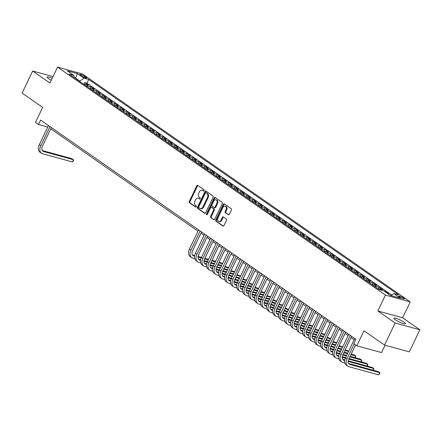 <?xml version="1.0" encoding="UTF-8"?>
<svg xmlns="http://www.w3.org/2000/svg" width="442" height="442" viewBox="0 0 442 442"><rect width="100%" height="100%" fill="white"/><g stroke="black" fill="none" stroke-linecap="round" stroke-linejoin="round"><path stroke-width="0.66" d="M204.138 190.657A0.685 0.486 -74.7 0 0 204.016 189.762L197.751 185.408A0.978 0.696 -74.7 0 0 197.596 185.331A0.978 0.696 -74.7 0 0 196.745 185.867L189.27 201.469A0.978 0.696 -74.7 0 0 189.447 202.745L195.712 207.099A0.685 0.486 -74.7 0 0 196.292 205.884L195.48 205.32A3.122 2.232 -74.7 0 1 194.922 201.237L195.546 199.933A3.122 2.232 -74.7 0 1 198.259 198.237A3.122 2.232 -74.7 0 1 198.762 198.475L199.574 199.038A0.685 0.486 -74.7 0 0 200.154 197.823L199.342 197.259A3.122 2.232 -74.7 0 1 198.784 193.176L199.408 191.872A3.122 2.232 -74.7 0 1 202.121 190.176A3.122 2.232 -74.7 0 1 202.624 190.414L203.436 190.977A0.685 0.486 -74.7 0 0 204.138 190.657M403.994 322.135A6.359 1.088 25.6 0 0 397.872 318.969A6.359 1.088 25.6 0 0 393.971 318.212A6.359 1.088 25.6 0 0 395.424 319.787A6.359 1.088 25.6 0 0 401.546 322.953A6.359 1.088 25.6 0 0 405.447 323.71A6.359 1.088 25.6 0 0 403.994 322.135M52.189 78.333A6.359 1.088 25.6 0 0 47.134 77.096A6.359 1.088 25.6 0 0 48.587 78.67A6.359 1.088 25.6 0 0 51.266 80.262M403.773 298.085A3.182 0.547 25.6 0 0 400.712 296.505A3.182 0.547 25.6 0 0 398.761 296.123A3.182 0.547 25.6 0 0 399.485 296.913A3.182 0.547 25.6 0 0 402.546 298.494A3.182 0.547 25.6 0 0 404.496 298.875A3.182 0.547 25.6 0 0 403.773 298.085M228.337 214.818A0.978 0.696 -74.7 0 0 228.497 214.889A0.978 0.696 -74.7 0 0 229.343 214.359L231.442 209.983A0.978 0.696 -74.7 0 0 231.265 208.707L224.309 203.867A0.978 0.696 -74.7 0 0 224.155 203.795A0.978 0.696 -74.7 0 0 223.304 204.326L215.829 219.928A0.978 0.696 -74.7 0 0 216.005 221.204L222.961 226.044A0.978 0.696 -74.7 0 0 223.116 226.116A0.978 0.696 -74.7 0 0 223.967 225.586L226.497 220.298A0.978 0.696 -74.7 0 0 226.326 219.022L223.348 216.95A0.978 0.696 -74.7 0 0 223.188 216.878A0.978 0.696 -74.7 0 0 222.343 217.409L221.083 220.028A2.608 1.867 -74.7 0 1 218.818 221.453A2.608 1.867 -74.7 0 1 217.934 217.84L222.851 207.563A2.608 1.867 -74.7 0 1 225.122 206.143A2.608 1.867 -74.7 0 1 226.006 209.757L225.188 211.469A0.978 0.696 -74.7 0 0 225.359 212.746L228.669 214.906M53.023 76.599L32.68 71.018L22.1 93.096L42.67 107.4L35.476 122.412L38.482 124.5L40.598 120.086L355.904 339.279L353.788 343.694L356.788 345.782L381.557 352.578L385.087 345.219M395.131 322.992L419.9 329.787L402.634 317.781L377.866 310.991L395.131 322.992L384.551 345.069L363.981 330.771L356.788 345.782M377.866 310.991L385.479 295.096L57.559 67.129L82.334 73.919L410.248 301.886L385.479 295.096M32.68 71.018L49.946 83.024L57.559 67.129M213.105 197.237A0.978 0.696 -74.7 0 0 212.933 195.961L205.978 191.126A0.978 0.696 -74.7 0 0 205.817 191.049A0.978 0.696 -74.7 0 0 204.972 191.579L197.497 207.182A0.978 0.696 -74.7 0 0 197.668 208.458L204.624 213.298A0.978 0.696 -74.7 0 0 204.784 213.37A0.978 0.696 -74.7 0 0 205.629 212.84L213.105 197.237M215.143 197.497L222.099 202.331A0.978 0.696 -74.7 0 1 222.271 203.607L214.795 219.21A0.978 0.696 -74.7 0 1 213.95 219.746A0.978 0.696 -74.7 0 1 213.795 219.668L210.817 217.602A0.978 0.696 -74.7 0 1 210.641 216.32L213.674 209.994A0.978 0.696 -74.7 0 0 213.497 208.718L211.525 207.348A0.978 0.696 -74.7 0 0 211.364 207.27A0.978 0.696 -74.7 0 0 210.519 207.801L207.364 214.392A0.685 0.486 -74.7 0 1 206.536 213.817L214.138 197.955A0.978 0.696 -74.7 0 1 214.983 197.425A0.978 0.696 -74.7 0 1 215.143 197.497M419.9 329.787L409.32 351.865L384.551 345.069M391.01 295.499L390.131 295.256M387.728 293.587L388.606 293.825L384.999 291.322L384.866 291.598M382.197 290.4L380.153 288.98L382.601 289.654L378.993 287.145L378.153 288.902M374.877 286.62A3.978 2.691 -55.2 0 1 376.551 286.477L374.147 284.808L376.595 285.477L372.987 282.968L372.147 284.725M368.871 282.449A3.978 2.691 -55.2 0 1 370.545 282.3L368.142 280.631L370.584 281.3L366.982 278.797L366.142 280.548M362.865 278.272A3.978 2.691 -55.2 0 1 364.539 278.123L362.136 276.454L364.578 277.123L360.976 274.62L360.136 276.377M356.86 274.095A3.978 2.691 -55.2 0 1 358.534 273.952L356.13 272.278L358.572 272.952L354.97 270.443L354.13 272.2M350.854 269.924A3.978 2.691 -55.2 0 1 352.528 269.775L350.125 268.106L352.567 268.775L348.965 266.272L348.125 268.023M344.848 265.747A3.978 2.691 -55.2 0 1 346.522 265.598L344.119 263.929L346.561 264.598L342.959 262.095L342.119 263.852M338.843 261.57A3.978 2.691 -55.2 0 1 340.517 261.426L338.113 259.752L340.555 260.426L336.953 257.918L336.113 259.675M332.837 257.399A3.978 2.691 -55.2 0 1 334.511 257.25L332.108 255.581L334.55 256.25L330.947 253.747L330.108 255.498M326.831 253.222A3.978 2.691 -55.2 0 1 328.505 253.073L326.102 251.404L328.544 252.073L324.942 249.57L324.102 251.327M320.826 249.045A3.978 2.691 -55.2 0 1 322.5 248.901L320.096 247.227L322.538 247.901L318.936 245.393L318.096 247.15M314.82 244.874A3.978 2.691 -55.2 0 1 316.494 244.724L314.091 243.056L316.533 243.724L312.93 241.222L312.091 242.973M308.814 240.697A3.978 2.691 -55.2 0 1 310.488 240.547L308.085 238.879L310.527 239.547L306.925 237.045L306.085 238.802M302.803 236.52A3.978 2.691 -55.2 0 1 304.483 236.376L302.079 234.702L304.521 235.376L300.919 232.868L300.079 234.625M296.797 232.348A3.978 2.691 -55.2 0 1 298.477 232.199L296.074 230.531L298.516 231.199L294.913 228.691L294.074 230.448M290.792 228.171A3.978 2.691 -55.2 0 1 292.471 228.022L290.068 226.354L292.51 227.022L288.908 224.519L288.068 226.276M284.786 223.995A3.978 2.691 -55.2 0 1 286.466 223.845L284.062 222.177L286.504 222.845L282.902 220.343L282.062 222.099M278.78 219.818A3.978 2.691 -55.2 0 1 280.46 219.674L278.057 218.005L280.499 218.674L276.896 216.166L276.057 217.923M272.775 215.646A3.978 2.691 -55.2 0 1 274.454 215.497L272.051 213.829L274.493 214.497L270.891 211.994L270.051 213.746M266.769 211.469A3.978 2.691 -55.2 0 1 268.449 211.32L266.045 209.652L268.487 210.32L264.885 207.817L264.045 209.574M260.763 207.292A3.978 2.691 -55.2 0 1 262.443 207.149L260.04 205.475L262.482 206.149L258.879 203.64L258.04 205.397M254.758 203.121A3.978 2.691 -55.2 0 1 256.432 202.972L254.034 201.303L256.476 201.972L252.874 199.469L252.028 201.22M248.752 198.944A3.978 2.691 -55.2 0 1 250.426 198.795L248.028 197.126L250.47 197.795L246.868 195.292L246.023 197.049M242.746 194.767A3.978 2.691 -55.2 0 1 244.42 194.624L242.023 192.95L244.465 193.624L240.862 191.115L240.017 192.872M236.741 190.596A3.978 2.691 -55.2 0 1 238.415 190.447L236.017 188.778L238.459 189.447L234.857 186.944L234.011 188.695M230.735 186.419A3.978 2.691 -55.2 0 1 232.409 186.27L230.011 184.601L232.453 185.27L228.851 182.767L228.006 184.524M224.729 182.242A3.978 2.691 -55.2 0 1 226.403 182.098L224.006 180.424L226.448 181.098L222.845 178.59L222 180.347M218.724 178.071A3.978 2.691 -55.2 0 1 220.398 177.922L218 176.253L220.442 176.922L216.84 174.413L215.994 176.17M212.718 173.894A3.978 2.691 -55.2 0 1 214.392 173.745L211.989 172.076L214.436 172.745L210.834 170.242L209.989 171.999M206.712 169.717A3.978 2.691 -55.2 0 1 208.386 169.573L205.983 167.899L208.431 168.573L204.828 166.065L203.983 167.822M200.707 165.54A3.978 2.691 -55.2 0 1 202.381 165.396L199.977 163.728L202.425 164.396L198.817 161.888L197.977 163.645M194.701 161.369A3.978 2.691 -55.2 0 1 196.375 161.22L193.972 159.551L196.419 160.219L192.811 157.717L191.972 159.474M188.695 157.192A3.978 2.691 -55.2 0 1 190.369 157.043L187.966 155.374L190.414 156.043L186.806 153.54L185.966 155.297M182.69 153.015A3.978 2.691 -55.2 0 1 184.364 152.871L181.96 151.197L184.408 151.871L180.8 149.363L179.96 151.12M176.684 148.843A3.978 2.691 -55.2 0 1 178.358 148.694L175.955 147.026L178.402 147.694L174.794 145.191L173.955 146.943M170.678 144.667A3.978 2.691 -55.2 0 1 172.352 144.517L169.949 142.849L172.397 143.517L168.789 141.015L167.949 142.772M164.673 140.49A3.978 2.691 -55.2 0 1 166.347 140.346L163.943 138.672L166.391 139.346L162.783 136.838L161.943 138.595M158.667 136.318A3.978 2.691 -55.2 0 1 160.341 136.169L157.938 134.501L160.38 135.169L156.777 132.666L155.938 134.418M152.661 132.141A3.978 2.691 -55.2 0 1 154.335 131.992L151.932 130.324L154.374 130.992L150.772 128.489L149.932 130.246M146.656 127.965A3.978 2.691 -55.2 0 1 148.33 127.821L145.926 126.147L148.368 126.821L144.766 124.312L143.926 126.069M140.65 123.793A3.978 2.691 -55.2 0 1 142.324 123.644L139.921 121.975L142.363 122.644L138.76 120.141L137.921 121.893M134.644 119.616A3.978 2.691 -55.2 0 1 136.318 119.467L133.915 117.799L136.357 118.467L132.755 115.964L131.915 117.721M128.639 115.439A3.978 2.691 -55.2 0 1 130.313 115.296L127.909 113.622L130.351 114.296L126.749 111.787L125.909 113.544M122.633 111.268A3.978 2.691 -55.2 0 1 124.307 111.119L121.904 109.45L124.346 110.119L120.743 107.61L119.904 109.367M116.627 107.091A3.978 2.691 -55.2 0 1 118.301 106.942L115.898 105.273L118.34 105.942L114.738 103.439L113.898 105.196M110.622 102.914A3.978 2.691 -55.2 0 1 112.296 102.771L109.892 101.096L112.334 101.77L108.732 99.262L107.892 101.019M104.616 98.737A3.978 2.691 -55.2 0 1 106.29 98.594L103.887 96.925L106.329 97.594L102.726 95.085L101.887 96.842M98.61 94.566A3.978 2.691 -55.2 0 1 100.284 94.417L97.881 92.748L100.323 93.417L96.721 90.914L95.881 92.665M92.605 90.389A3.978 2.691 -55.2 0 1 94.279 90.24L91.875 88.571L94.317 89.24L90.715 86.737L88.273 86.068A3.978 2.691 124.8 0 0 86.593 86.212M89.875 88.494L90.715 86.737M80.582 75.184L81.903 76.107A3.083 0.53 25.6 0 0 84.87 77.637A3.083 0.53 25.6 0 0 86.759 78.007A3.083 0.53 25.6 0 0 86.057 77.245L84.737 76.322A3.083 0.53 25.6 0 0 81.77 74.792A3.083 0.53 25.6 0 0 79.88 74.422A3.083 0.53 25.6 0 0 80.582 75.184M390.905 295.571L393.944 293.621L398.629 294.908L88.731 79.466L84.041 78.184L79.521 81.295M393.944 293.621L400.551 298.217L390.374 295.422L383.767 290.83L379.081 289.549L69.179 74.107L73.869 75.394L67.261 70.797L77.438 73.587L84.041 78.184M391.717 295.046L86.952 83.179L84.709 82.56L88.312 85.068L85.87 84.394A3.978 2.691 124.8 0 0 84.195 84.544M94.279 90.24L96.721 90.914M100.284 94.417L102.726 95.085M106.29 98.594L108.732 99.262M112.296 102.771L114.738 103.439M118.301 106.942L120.743 107.61M124.307 111.119L126.749 111.787M130.313 115.296L132.755 115.964M136.318 119.467L138.76 120.141M142.324 123.644L144.766 124.312M148.33 127.821L150.772 128.489M154.335 131.992L156.777 132.666M160.341 136.169L162.783 136.838M166.347 140.346L168.789 141.015M172.352 144.517L174.794 145.191M178.358 148.694L180.8 149.363M184.364 152.871L186.806 153.54M190.369 157.043L192.811 157.717M196.375 161.22L198.817 161.888M202.381 165.396L204.828 166.065M208.386 169.573L210.834 170.242M214.392 173.745L216.84 174.413M220.398 177.922L222.845 178.59M226.403 182.098L228.851 182.767M232.409 186.27L234.857 186.944M238.415 190.447L240.862 191.115M244.42 194.624L246.868 195.292M250.426 198.795L252.874 199.469M256.432 202.972L258.879 203.64M262.443 207.149L264.885 207.817M268.449 211.32L270.891 211.994M274.454 215.497L276.896 216.166M280.46 219.674L282.902 220.343M286.466 223.845L288.908 224.519M292.471 228.022L294.913 228.691M298.477 232.199L300.919 232.868M304.483 236.376L306.925 237.045M310.488 240.547L312.93 241.222M316.494 244.724L318.936 245.393M322.5 248.901L324.942 249.57M328.505 253.073L330.947 253.747M334.511 257.25L336.953 257.918M340.517 261.426L342.959 262.095M346.522 265.598L348.965 266.272M352.528 269.775L354.97 270.443M358.534 273.952L360.976 274.62M364.539 278.123L366.982 278.797M370.545 282.3L372.987 282.968M376.551 286.477L378.993 287.145M384.126 291.079L384.999 291.322M79.67 80.98L75.466 78.057L74.471 77.786M75.317 78.372L77.438 73.587M402.634 317.781L410.248 301.886M50.791 128.832L198.016 231.183M200.939 233.21L204.022 235.354M206.944 237.387L210.027 239.531M212.95 241.564L216.033 243.708M218.956 245.735L222.039 247.879M224.961 249.912L228.044 252.056M230.967 254.089L234.056 256.233M236.973 258.261L240.061 260.404M242.978 262.438L246.067 264.581M248.984 266.614L252.073 268.758M254.99 270.791L258.078 272.935M260.995 274.963L264.084 277.106M267.007 279.14L270.09 281.283M273.012 283.316L276.095 285.46M279.018 287.488L282.101 289.632M285.024 291.665L288.107 293.808M291.029 295.842L294.112 297.985M297.035 300.013L300.118 302.157M303.041 304.19L306.124 306.334M309.046 308.367L312.129 310.511M315.052 312.538L318.135 314.682M321.058 316.715L324.141 318.859M327.063 320.892L330.146 323.036M333.069 325.063L336.152 327.207M339.075 329.24L342.158 331.384M345.08 333.417L348.163 335.561M351.086 337.594L354.169 339.738M38.482 124.5L47.758 127.042M83.87 84.317L84.709 82.56M86.952 83.179L88.731 79.466M74.411 77.742L73.869 75.394M91.875 88.571A3.978 2.691 124.8 0 0 90.201 88.72M97.881 92.748A3.978 2.691 124.8 0 0 96.207 92.897M103.887 96.925A3.978 2.691 124.8 0 0 102.212 97.069M109.892 101.096A3.978 2.691 124.8 0 0 108.218 101.246M115.898 105.273A3.978 2.691 124.8 0 0 114.224 105.423M121.904 109.45A3.978 2.691 124.8 0 0 120.23 109.594M127.909 113.622A3.978 2.691 124.8 0 0 126.235 113.771M133.915 117.799A3.978 2.691 124.8 0 0 132.241 117.948M139.921 121.975A3.978 2.691 124.8 0 0 138.247 122.119M145.926 126.147A3.978 2.691 124.8 0 0 144.252 126.296M151.932 130.324A3.978 2.691 124.8 0 0 150.258 130.473M157.938 134.501A3.978 2.691 124.8 0 0 156.264 134.644M163.943 138.672A3.978 2.691 124.8 0 0 162.269 138.821M169.949 142.849A3.978 2.691 124.8 0 0 168.275 142.998M175.955 147.026A3.978 2.691 124.8 0 0 174.281 147.169M181.96 151.197A3.978 2.691 124.8 0 0 180.286 151.346M187.966 155.374A3.978 2.691 124.8 0 0 186.292 155.523M193.972 159.551A3.978 2.691 124.8 0 0 192.298 159.7M199.977 163.728A3.978 2.691 124.8 0 0 198.303 163.871M205.983 167.899A3.978 2.691 124.8 0 0 204.309 168.048M211.989 172.076A3.978 2.691 124.8 0 0 210.315 172.225M218 176.253A3.978 2.691 124.8 0 0 216.32 176.397M224.006 180.424A3.978 2.691 124.8 0 0 222.326 180.574M230.011 184.601A3.978 2.691 124.8 0 0 228.332 184.75M236.017 188.778A3.978 2.691 124.8 0 0 234.337 188.922M242.023 192.95A3.978 2.691 124.8 0 0 240.343 193.099M248.028 197.126A3.978 2.691 124.8 0 0 246.349 197.276M254.034 201.303A3.978 2.691 124.8 0 0 252.354 201.447M260.04 205.475A3.978 2.691 124.8 0 0 258.36 205.624M266.045 209.652A3.978 2.691 124.8 0 0 264.371 209.801M272.051 213.829A3.978 2.691 124.8 0 0 270.377 213.972M278.057 218.005A3.978 2.691 124.8 0 0 276.383 218.149M284.062 222.177A3.978 2.691 124.8 0 0 282.388 222.326M290.068 226.354A3.978 2.691 124.8 0 0 288.394 226.503M296.074 230.531A3.978 2.691 124.8 0 0 294.4 230.674M302.079 234.702A3.978 2.691 124.8 0 0 300.405 234.851M308.085 238.879A3.978 2.691 124.8 0 0 306.411 239.028M314.091 243.056A3.978 2.691 124.8 0 0 312.417 243.199M320.096 247.227A3.978 2.691 124.8 0 0 318.422 247.376M326.102 251.404A3.978 2.691 124.8 0 0 324.428 251.553M332.108 255.581A3.978 2.691 124.8 0 0 330.434 255.725M338.113 259.752A3.978 2.691 124.8 0 0 336.439 259.902M344.119 263.929A3.978 2.691 124.8 0 0 342.445 264.078M350.125 268.106A3.978 2.691 124.8 0 0 348.451 268.25M356.13 272.278A3.978 2.691 124.8 0 0 354.456 272.427M362.136 276.454A3.978 2.691 124.8 0 0 360.462 276.604M368.142 280.631A3.978 2.691 124.8 0 0 366.468 280.775M374.147 284.808A3.978 2.691 124.8 0 0 372.473 284.952M380.153 288.98A3.978 2.691 124.8 0 0 378.479 289.129M203.85 190.983L203.292 190.596A3.122 2.232 -74.7 0 0 202.79 190.358L202.121 190.176M198.259 198.237L198.928 198.419A3.122 2.232 -74.7 0 1 199.43 198.657L199.988 199.044M197.933 185.535A0.978 0.696 -74.7 0 0 197.419 186.049L189.938 201.651A0.978 0.696 -74.7 0 0 190.115 202.928L196.121 207.105M206.16 191.248A0.978 0.696 -74.7 0 0 205.641 191.762L198.165 207.37A0.978 0.696 -74.7 0 0 198.336 208.646L205.11 213.353M206.044 192.789A0.685 0.486 -74.7 0 0 205.342 193.11L198.778 206.806A0.685 0.486 -74.7 0 0 198.9 207.696L199.756 208.292A3.122 2.232 -74.7 0 0 200.259 208.53A3.122 2.232 -74.7 0 0 202.972 206.828L207.453 197.469A3.122 2.232 -74.7 0 0 206.9 193.381L206.044 192.789L206.712 192.972A0.685 0.486 -74.7 0 0 206.48 192.911M200.259 208.53L200.928 208.712A3.122 2.232 -74.7 0 0 203.64 207.011L202.972 206.828M206.712 192.972L207.569 193.568A3.122 2.232 -74.7 0 1 208.127 197.651L203.64 207.011M214.282 219.724L210.817 217.602M211.862 207.436A0.978 0.696 -74.7 0 1 212.038 207.453A0.978 0.696 -74.7 0 1 212.193 207.53L214.171 208.9A0.978 0.696 -74.7 0 1 214.342 210.177L211.309 216.508A0.978 0.696 -74.7 0 0 211.486 217.784M215.326 197.624A0.978 0.696 -74.7 0 0 214.806 198.138L207.21 214A0.685 0.486 -74.7 0 0 207.16 214.657M216.818 203.43A2.608 1.867 -74.7 0 0 215.934 199.817A2.608 1.867 -74.7 0 0 213.663 201.237L211.933 204.856A0.978 0.696 -74.7 0 0 212.105 206.132L214.083 207.502A0.978 0.696 -74.7 0 0 214.237 207.58A0.978 0.696 -74.7 0 0 215.083 207.049L216.818 203.43L217.486 203.613A2.608 1.867 -74.7 0 0 216.602 199.999L215.934 199.817M214.751 207.69A0.978 0.696 -74.7 0 0 214.906 207.762A0.978 0.696 -74.7 0 0 215.757 207.232L215.083 207.049M217.486 203.613L215.757 207.232M225.122 206.143L225.79 206.331A2.608 1.867 -74.7 0 1 226.674 209.939L225.856 211.652A0.978 0.696 -74.7 0 0 226.028 212.928L228.823 214.873M218.818 221.453L219.486 221.635A2.608 1.867 -74.7 0 0 221.757 220.215L221.083 220.028M223.53 217.077A0.978 0.696 -74.7 0 0 223.011 217.591L221.757 220.215M224.492 203.994A0.978 0.696 -74.7 0 0 223.972 204.508L216.497 220.11A0.978 0.696 -74.7 0 0 216.674 221.387L223.448 226.1M51.388 127.589L42.454 146.236A4.967 3.365 124.8 0 0 42.968 151.236A4.967 3.365 124.8 0 0 43.686 151.567L73.444 159.728L72.389 161.938L42.631 153.777A7.453 5.05 -55.2 0 1 41.548 153.275L40.045 152.23A7.453 5.05 -55.2 0 1 39.283 144.733L48.471 125.556M41.548 153.275A7.453 5.05 -55.2 0 1 40.78 145.777L49.968 126.6M72.389 161.938L73.549 160.319L73.444 159.728L71.947 158.684L42.327 150.562M194.745 258.697L192.778 258.156A7.453 5.05 -55.2 0 1 191.695 257.653L190.193 256.609A7.453 5.05 -55.2 0 1 189.425 249.111L198.613 229.934M191.695 257.653A7.453 5.05 -55.2 0 1 190.927 250.155L200.115 230.978M201.535 231.967L192.602 250.614A4.967 3.365 124.8 0 0 193.11 255.614A4.967 3.365 124.8 0 0 193.834 255.951L194.568 256.15M197.999 257.089L201.209 257.973M204.64 258.913L208.27 259.907M211.718 260.852L215.348 261.846M218.79 262.791L222.425 263.791M222.602 263.421L219.061 262.233M192.469 254.946L194.668 255.548M198.066 256.476L201.464 257.41M204.906 258.355L208.541 259.349M211.983 260.294L215.619 261.288M200.751 262.874L198.784 262.333A7.453 5.05 -55.2 0 1 197.701 261.83L196.198 260.786A7.453 5.05 -55.2 0 1 195.43 253.288L204.618 234.111M197.701 261.83A7.453 5.05 -55.2 0 1 196.933 254.332L206.121 235.155M207.541 236.144L198.607 254.791A4.967 3.365 124.8 0 0 199.115 259.791A4.967 3.365 124.8 0 0 199.839 260.123L200.574 260.327M204.005 261.266L207.215 262.145M210.646 263.089L214.276 264.084M217.724 265.029L221.354 266.023M224.796 266.968L228.431 267.962M228.608 267.598L225.066 266.41M198.475 259.117L200.674 259.719M204.071 260.653L207.469 261.587M210.911 262.526L214.547 263.526M217.989 264.471L221.624 265.465M206.757 267.045L204.79 266.509A7.453 5.05 -55.2 0 1 203.707 266.007L202.204 264.962A7.453 5.05 -55.2 0 1 201.436 257.465L210.624 238.288M203.707 266.007A7.453 5.05 -55.2 0 1 202.939 258.509L212.127 239.332M213.547 240.315L204.613 258.968A4.967 3.365 124.8 0 0 205.121 263.962A4.967 3.365 124.8 0 0 205.845 264.299L206.58 264.498M210.011 265.443L213.221 266.322M216.652 267.261L220.282 268.261M223.729 269.2L227.359 270.2M230.801 271.145L234.437 272.139M234.614 271.769L231.072 270.587M204.48 263.294L206.679 263.896M210.077 264.83L213.475 265.758M216.917 266.703L220.552 267.703M223.995 268.642L227.63 269.642M212.762 271.222L210.795 270.681A7.453 5.05 -55.2 0 1 209.712 270.178L208.21 269.134A7.453 5.05 -55.2 0 1 207.442 261.636L216.63 242.459M209.712 270.178A7.453 5.05 -55.2 0 1 208.944 262.681L218.133 243.503M219.552 244.492L210.619 263.139A4.967 3.365 124.8 0 0 211.132 268.139A4.967 3.365 124.8 0 0 211.851 268.476L212.585 268.675M216.016 269.614L219.226 270.498M222.657 271.438L226.287 272.432M229.735 273.377L233.365 274.377M236.807 275.316L240.442 276.316M240.619 275.946L237.078 274.758M210.491 267.471L212.685 268.073M216.083 269.001L219.481 269.935M222.923 270.88L226.558 271.874M230 272.819L233.636 273.813M218.768 275.399L216.801 274.858A7.453 5.05 -55.2 0 1 215.718 274.355L214.215 273.311A7.453 5.05 -55.2 0 1 213.447 265.813L222.635 246.636M215.718 274.355A7.453 5.05 -55.2 0 1 214.95 266.858L224.138 247.68M225.558 248.669L216.624 267.316A4.967 3.365 124.8 0 0 217.138 272.316A4.967 3.365 124.8 0 0 217.856 272.648L218.591 272.852M222.022 273.791L225.232 274.67M228.663 275.615L232.299 276.609M235.741 277.554L239.371 278.548M242.813 279.493L246.448 280.488M246.625 280.123L243.083 278.935M216.497 271.642L218.691 272.244M222.088 273.178L225.486 274.112M228.928 275.057L232.564 276.051M236.006 276.996L239.641 277.99M224.774 279.571L222.807 279.035A7.453 5.05 -55.2 0 1 221.724 278.532L220.221 277.488A7.453 5.05 -55.2 0 1 219.453 269.99L228.641 250.813M221.724 278.532A7.453 5.05 -55.2 0 1 220.956 271.034L230.144 251.857M231.564 252.846L222.63 271.493A4.967 3.365 124.8 0 0 223.144 276.488A4.967 3.365 124.8 0 0 223.862 276.825L224.597 277.029M228.028 277.968L231.238 278.847M234.669 279.786L238.304 280.786M241.746 281.731L245.376 282.725M248.818 283.67L252.454 284.665M252.631 284.3L249.089 283.112M222.503 275.819L224.696 276.421M228.094 277.355L231.492 278.283M234.934 279.228L238.57 280.228M242.012 281.167L245.647 282.167M230.779 283.747L228.812 283.206A7.453 5.05 -55.2 0 1 227.729 282.703L226.227 281.659A7.453 5.05 -55.2 0 1 225.464 274.162L234.647 254.99M227.729 282.703A7.453 5.05 -55.2 0 1 226.961 275.206L236.15 256.029M237.569 257.017L228.636 275.664A4.967 3.365 124.8 0 0 229.149 280.664A4.967 3.365 124.8 0 0 229.868 281.002L230.602 281.2M234.033 282.14L237.243 283.024M240.675 283.963L244.31 284.957M247.752 285.902L251.382 286.902M254.83 287.841L258.459 288.841M258.636 288.471L255.095 287.283M228.508 279.996L230.702 280.598M234.1 281.526L237.498 282.46M240.94 283.405L244.575 284.399M248.017 285.344L251.653 286.339M236.785 287.924L234.818 287.383A7.453 5.05 -55.2 0 1 233.735 286.88L232.232 285.836A7.453 5.05 -55.2 0 1 231.47 278.338L240.652 259.161M233.735 286.88A7.453 5.05 -55.2 0 1 232.967 279.383L242.155 260.205M243.575 261.194L234.641 279.841A4.967 3.365 124.8 0 0 235.155 284.841A4.967 3.365 124.8 0 0 235.873 285.173L236.608 285.377M240.039 286.317L243.249 287.201M246.68 288.14L250.316 289.134M253.758 290.079L257.388 291.074M260.835 292.018L264.465 293.018M264.642 292.648L261.1 291.46M234.514 284.167L236.708 284.77M240.105 285.703L243.503 286.637M246.945 287.582L250.581 288.576M254.023 289.521L257.658 290.516M242.791 292.096L240.824 291.56A7.453 5.05 -55.2 0 1 239.741 291.057L238.238 290.013A7.453 5.05 -55.2 0 1 237.476 282.515L246.658 263.338M239.741 291.057A7.453 5.05 -55.2 0 1 238.973 283.56L248.161 264.382M249.581 265.371L240.647 284.018A4.967 3.365 124.8 0 0 241.161 289.013A4.967 3.365 124.8 0 0 241.879 289.35L242.614 289.554M246.045 290.493L249.255 291.372M252.686 292.311L256.321 293.311M259.763 294.256L263.393 295.25M266.841 296.195L270.471 297.19M270.648 296.825L267.106 295.637M240.52 288.344L242.713 288.946M246.111 289.88L249.509 290.808M252.951 291.753L256.587 292.753M260.029 293.698L263.664 294.692M248.796 296.273L246.829 295.731A7.453 5.05 -55.2 0 1 245.746 295.228L244.244 294.184A7.453 5.05 -55.2 0 1 243.481 286.687L252.669 267.515M245.746 295.228A7.453 5.05 -55.2 0 1 244.978 287.731L254.167 268.559M255.587 269.543L246.653 288.19A4.967 3.365 124.8 0 0 247.166 293.19A4.967 3.365 124.8 0 0 247.885 293.527L248.619 293.726M252.05 294.67L255.261 295.549M258.692 296.488L262.327 297.483M265.769 298.427L269.399 299.427M272.847 300.372L276.477 301.367M276.653 300.996L273.112 299.809M246.525 292.521L248.719 293.123M252.117 294.052L255.515 294.985M258.957 295.93L262.592 296.925M266.034 297.869L269.67 298.869M254.802 300.449L252.835 299.908A7.453 5.05 -55.2 0 1 251.752 299.405L250.249 298.361A7.453 5.05 -55.2 0 1 249.487 290.864L258.675 271.686M251.752 299.405A7.453 5.05 -55.2 0 1 250.984 291.908L260.172 272.731M261.592 273.72L252.658 292.366A4.967 3.365 124.8 0 0 253.172 297.367A4.967 3.365 124.8 0 0 253.89 297.698L254.625 297.902M258.056 298.842L261.272 299.726M264.697 300.665L268.333 301.659M271.775 302.604L275.41 303.599M278.852 304.544L282.482 305.544M282.659 305.173L279.117 303.986M252.531 296.692L254.725 297.295M258.122 298.228L261.52 299.162M264.962 300.107L268.598 301.101M272.04 302.046L275.675 303.041M260.808 304.621L258.841 304.085A7.453 5.05 -55.2 0 1 257.758 303.582L256.255 302.538A7.453 5.05 -55.2 0 1 255.493 295.041L264.681 275.863M257.758 303.582A7.453 5.05 -55.2 0 1 256.99 296.085L266.178 276.907M267.598 277.896L258.664 296.543A4.967 3.365 124.8 0 0 259.178 301.538A4.967 3.365 124.8 0 0 259.896 301.875L260.631 302.079M264.062 303.019L267.277 303.897M270.703 304.836L274.338 305.836M277.78 306.781L281.416 307.776M284.858 308.72L288.488 309.715M288.665 309.35L285.123 308.162M258.537 300.869L260.73 301.472M264.128 302.405L267.526 303.334M270.968 304.278L274.604 305.278M278.046 306.223L281.681 307.218M266.813 308.798L264.846 308.256A7.453 5.05 -55.2 0 1 263.763 307.754L262.261 306.715A7.453 5.05 -55.2 0 1 261.498 299.212L270.686 280.04M263.763 307.754A7.453 5.05 -55.2 0 1 262.996 300.256L272.184 281.084M273.604 282.068L264.67 300.715A4.967 3.365 124.8 0 0 265.183 305.715A4.967 3.365 124.8 0 0 265.902 306.052L266.642 306.251M270.068 307.196L273.283 308.074M276.709 309.013L280.344 310.013M283.786 310.953L287.422 311.953M290.864 312.897L294.494 313.892M294.67 313.522L291.129 312.334M264.543 305.046L266.736 305.649M270.134 306.577L273.532 307.51M276.979 308.455L280.609 309.45M284.051 310.394L287.687 311.395M272.819 312.975L270.852 312.433A7.453 5.05 -55.2 0 1 269.769 311.93L268.266 310.886A7.453 5.05 -55.2 0 1 267.504 303.389L276.692 284.212M269.769 311.93A7.453 5.05 -55.2 0 1 269.001 304.433L278.189 285.256M279.609 286.245L270.675 304.892A4.967 3.365 124.8 0 0 271.189 309.892A4.967 3.365 124.8 0 0 271.907 310.229L272.648 310.428M276.073 311.367L279.289 312.251M282.714 313.19L286.35 314.185M289.792 315.129L293.427 316.124M296.869 317.069L300.499 318.069M300.676 317.699L297.134 316.511M270.548 309.223L272.742 309.825M276.139 310.754L279.537 311.687M282.985 312.632L286.615 313.627M290.057 314.571L293.692 315.566M278.825 317.152L276.858 316.61A7.453 5.05 -55.2 0 1 275.775 316.107L274.272 315.063A7.453 5.05 -55.2 0 1 273.51 307.566L282.698 288.388M275.775 316.107A7.453 5.05 -55.2 0 1 275.007 308.61L284.195 289.433M285.62 290.422L276.681 309.068A4.967 3.365 124.8 0 0 277.195 314.069A4.967 3.365 124.8 0 0 277.913 314.4L278.653 314.605M282.079 315.544L285.294 316.422M288.72 317.367L292.355 318.362M295.797 319.306L299.433 320.301M302.875 321.246L306.505 322.24M306.682 321.875L303.14 320.688M276.554 313.395L278.747 313.997M282.145 314.931L285.543 315.864M288.991 316.803L292.621 317.804M296.063 318.748L299.698 319.743M284.83 321.323L282.863 320.781A7.453 5.05 -55.2 0 1 281.781 320.284L280.278 319.24A7.453 5.05 -55.2 0 1 279.515 311.743L288.703 292.565M281.781 320.284A7.453 5.05 -55.2 0 1 281.018 312.781L290.201 293.61M291.626 294.593L282.687 313.245A4.967 3.365 124.8 0 0 283.2 318.24A4.967 3.365 124.8 0 0 283.919 318.577L284.659 318.776M288.085 319.721L291.3 320.599M294.726 321.538L298.361 322.538M301.803 323.478L305.439 324.478M308.881 325.423L312.511 326.417M312.687 326.047L309.146 324.864M282.56 317.571L284.753 318.174M288.151 319.102L291.549 320.036M294.996 320.98L298.626 321.975M302.068 322.92L305.704 323.92M290.836 325.5L288.869 324.958A7.453 5.05 -55.2 0 1 287.786 324.456L286.283 323.411A7.453 5.05 -55.2 0 1 285.521 315.914L294.709 296.737M287.786 324.456A7.453 5.05 -55.2 0 1 287.024 316.958L296.206 297.781M297.632 298.77L288.692 317.417A4.967 3.365 124.8 0 0 289.206 322.417A4.967 3.365 124.8 0 0 289.924 322.754L290.665 322.953M294.09 323.892L297.306 324.776M300.731 325.715L304.367 326.71M307.809 327.655L311.444 328.649M314.886 329.594L318.516 330.594M318.693 330.224L315.152 329.036M288.565 321.748L290.759 322.351M294.157 323.279L297.554 324.213M301.002 325.157L304.632 326.152M308.074 327.097L311.709 328.091M296.842 329.677L294.875 329.135A7.453 5.05 -55.2 0 1 293.792 328.633L292.289 327.588A7.453 5.05 -55.2 0 1 291.527 320.091L300.715 300.914M293.792 328.633A7.453 5.05 -55.2 0 1 293.029 321.135L302.217 301.958M303.637 302.947L294.698 321.594A4.967 3.365 124.8 0 0 295.212 326.594A4.967 3.365 124.8 0 0 295.93 326.925L296.67 327.13M300.096 328.069L303.311 328.947M306.737 329.892L310.372 330.887M313.814 331.832L317.45 332.826M320.892 333.771L324.527 334.765M324.699 334.401L321.157 333.213M294.571 325.92L296.764 326.522M300.162 327.456L303.566 328.389M307.008 329.329L310.638 330.329M314.08 331.273L317.715 332.268M302.847 333.848L300.88 333.312A7.453 5.05 -55.2 0 1 299.798 332.809L298.295 331.765A7.453 5.05 -55.2 0 1 297.532 324.268L306.72 305.091M299.798 332.809A7.453 5.05 -55.2 0 1 299.035 325.312L308.223 306.135M309.643 307.118L300.709 325.771A4.967 3.365 124.8 0 0 301.217 330.765A4.967 3.365 124.8 0 0 301.936 331.102L302.676 331.301M306.102 332.246L309.317 333.124M312.743 334.064L316.378 335.064M319.82 336.008L323.456 337.003M326.898 337.948L330.533 338.942M330.704 338.572L327.163 337.39M300.577 330.097L302.77 330.699M306.168 331.633L309.571 332.561M313.013 333.506L316.643 334.506M320.085 335.445L323.721 336.445M308.853 338.025L306.886 337.484A7.453 5.05 -55.2 0 1 305.803 336.981L304.3 335.937A7.453 5.05 -55.2 0 1 303.538 328.439L312.726 309.262M305.803 336.981A7.453 5.05 -55.2 0 1 305.041 329.483L314.229 310.306M315.649 311.295L306.715 329.942A4.967 3.365 124.8 0 0 307.223 334.942A4.967 3.365 124.8 0 0 307.941 335.279L308.682 335.478M312.113 336.417L315.323 337.301M318.748 338.24L322.384 339.235M325.826 340.18L329.461 341.18M332.903 342.119L336.539 343.119M336.71 342.749L333.169 341.561M306.582 334.274L308.776 334.876M312.174 335.804L315.577 336.738M319.019 337.682L322.649 338.677M326.097 339.622L329.726 340.616M314.859 342.202L312.892 341.66A7.453 5.05 -55.2 0 1 311.809 341.158L310.312 340.113A7.453 5.05 -55.2 0 1 309.544 332.616L318.732 313.439M311.809 341.158A7.453 5.05 -55.2 0 1 311.046 333.66L320.235 314.483M321.654 315.472L312.721 334.119A4.967 3.365 124.8 0 0 313.229 339.119A4.967 3.365 124.8 0 0 313.953 339.45L314.687 339.655M318.118 340.594L321.328 341.478M324.754 342.417L328.389 343.412M331.832 344.357L335.467 345.351M338.909 346.296L342.544 347.29M342.721 346.926L339.174 345.738M312.588 338.445L314.781 339.047M318.179 339.981L321.583 340.915M325.025 341.859L328.655 342.854M332.102 343.799L335.732 344.793M320.864 346.373L318.897 345.837A7.453 5.05 -55.2 0 1 317.815 345.335L316.317 344.29A7.453 5.05 -55.2 0 1 315.549 336.793L324.737 317.616M317.815 345.335A7.453 5.05 -55.2 0 1 317.052 337.837L326.24 318.66M327.66 319.649L318.726 338.296A4.967 3.365 124.8 0 0 319.234 343.29A4.967 3.365 124.8 0 0 319.958 343.627L320.693 343.832M324.124 344.771L327.334 345.65M330.76 346.589L334.395 347.589M337.837 348.534L341.473 349.528M344.915 350.473L348.55 351.467M348.727 351.103L345.18 349.915M318.594 342.622L320.793 343.224M324.185 344.158L327.588 345.086M331.03 346.031L334.66 347.031M338.108 347.97L341.738 348.97M326.876 350.55L324.903 350.009A7.453 5.05 -55.2 0 1 323.82 349.506L322.323 348.462A7.453 5.05 -55.2 0 1 321.555 340.964L330.743 321.793M323.82 349.506A7.453 5.05 -55.2 0 1 323.058 342.009L332.246 322.831M333.666 323.82L324.732 342.467A4.967 3.365 124.8 0 0 325.24 347.467A4.967 3.365 124.8 0 0 325.964 347.804L326.699 348.003M330.13 348.942L333.34 349.826M336.765 350.766L340.401 351.76M343.843 352.705L347.478 353.705M350.92 354.65L355.722 355.965L354.219 354.92L351.186 354.086M324.599 346.799L326.798 347.401M330.191 348.329L333.594 349.263M337.036 350.208L340.666 351.202M344.114 352.147L347.743 353.147M354.915 357.639L355.722 355.965L355.821 356.55L355.136 357.7M332.881 354.727L330.909 354.186A7.453 5.05 -55.2 0 1 329.826 353.683L328.329 352.639A7.453 5.05 -55.2 0 1 327.561 345.141L336.749 325.964M329.826 353.683A7.453 5.05 -55.2 0 1 329.063 346.185L338.252 327.008M339.671 327.997L330.738 346.644A4.967 3.365 124.8 0 0 331.246 351.644A4.967 3.365 124.8 0 0 331.97 351.976L332.704 352.18M336.135 353.119L339.346 354.003M342.771 354.943L346.406 355.937M349.849 356.882L361.727 360.136L360.224 359.092L350.119 356.324M330.605 350.97L332.804 351.572M336.196 352.506L339.6 353.44M343.042 354.385L346.677 355.379M360.921 361.816L361.727 360.136L361.827 360.727L361.142 361.876M338.887 358.898L336.914 358.363A7.453 5.05 -55.2 0 1 335.832 357.86L334.334 356.816A7.453 5.05 -55.2 0 1 333.566 349.318L342.754 330.141M335.832 357.86A7.453 5.05 -55.2 0 1 335.069 350.362L344.257 331.185M345.677 332.174L336.743 350.821A4.967 3.365 124.8 0 0 337.252 355.816A4.967 3.365 124.8 0 0 337.975 356.153L338.71 356.357M342.141 357.296L345.351 358.175M348.777 359.114L367.733 364.313L366.23 363.269L349.047 358.556M336.611 355.147L338.81 355.749M342.202 356.683L345.605 357.611M366.926 365.987L367.733 364.313L367.832 364.899L367.147 366.048M344.893 363.075L342.92 362.534A7.453 5.05 -55.2 0 1 341.837 362.031L340.34 360.987A7.453 5.05 -55.2 0 1 339.572 353.489L348.76 334.318M341.837 362.031A7.453 5.05 -55.2 0 1 341.075 354.534L350.263 335.362M351.683 336.345L342.749 354.992A4.967 3.365 124.8 0 0 343.257 359.992A4.967 3.365 124.8 0 0 343.981 360.329L344.716 360.528M348.147 361.473L373.739 368.49L372.236 367.446L348.208 360.854M342.616 359.324L344.815 359.926M372.932 370.164L373.739 368.49L373.838 369.076L373.153 370.225M355.572 344.937L348.755 359.169A4.967 3.365 124.8 0 0 349.263 364.169A4.967 3.365 124.8 0 0 349.987 364.501L379.744 372.661L378.683 374.871L348.926 366.711A7.453 5.05 -55.2 0 1 347.843 366.208L346.346 365.164A7.453 5.05 -55.2 0 1 345.578 357.666L354.766 338.489M347.843 366.208A7.453 5.05 -55.2 0 1 347.081 358.711L354.152 343.948M378.683 374.871L379.844 373.252L379.744 372.661L378.242 371.623L348.622 363.495M88.273 86.068L85.87 84.394M84.234 77.372L84.737 76.322M85.726 77.936L86.057 77.245M203.292 190.596L202.624 190.414M199.43 198.657L198.762 198.475M190.115 202.928L189.447 202.745M189.938 201.651L189.27 201.469M197.419 186.049L196.745 185.867M204.955 213.387L204.624 213.298M198.336 208.646L197.668 208.458M198.165 207.37L197.497 207.182M205.641 191.762L204.972 191.579M208.127 197.651L207.453 197.469M207.569 193.568L206.9 193.381M214.121 219.762L213.795 219.668M211.309 216.508L210.641 216.32M214.342 210.177L213.674 209.994M214.171 208.9L213.497 208.718M212.193 207.53L211.525 207.348M207.21 214L206.536 213.817M214.806 198.138L214.138 197.955M226.028 212.928L225.359 212.746M225.856 211.652L225.188 211.469M226.674 209.939L226.006 209.757M223.011 217.591L222.343 217.409M223.287 226.133L222.961 226.044M216.674 221.387L216.005 221.204M216.497 220.11L215.829 219.928M223.972 204.508L223.304 204.326M39.283 144.733L40.78 145.777M42.399 150.672L43.686 151.567M189.425 249.111L190.927 250.155M192.546 255.056L193.834 255.951M195.43 253.288L196.933 254.332M198.552 259.227L199.839 260.123M201.436 257.465L202.939 258.509M204.558 263.404L205.845 264.299M207.442 261.636L208.944 262.681M210.563 267.581L211.851 268.476M213.447 265.813L214.95 266.858M216.569 271.753L217.856 272.648M219.453 269.99L220.956 271.034M222.575 275.93L223.862 276.825M225.464 274.162L226.961 275.206M228.58 280.106L229.868 281.002M231.47 278.338L232.967 279.383M234.586 284.283L235.873 285.173M237.476 282.515L238.973 283.56M240.592 288.455L241.879 289.35M243.481 286.687L244.978 287.731M246.597 292.632L247.885 293.527M249.487 290.864L250.984 291.908M252.603 296.809L253.89 297.698M255.493 295.041L256.99 296.085M258.609 300.98L259.896 301.875M261.498 299.212L262.996 300.256M264.614 305.157L265.902 306.052M267.504 303.389L269.001 304.433M270.62 309.334L271.907 310.229M273.51 307.566L275.007 308.61M276.631 313.505L277.913 314.4M279.515 311.743L281.018 312.781M282.637 317.682L283.919 318.577M285.521 315.914L287.024 316.958M288.643 321.859L289.924 322.754M291.527 320.091L293.029 321.135M294.648 326.03L295.93 326.925M297.532 324.268L299.035 325.312M300.654 330.207L301.936 331.102M303.538 328.439L305.041 329.483M306.66 334.384L307.941 335.279M309.544 332.616L311.046 333.66M312.665 338.555L313.953 339.45M315.549 336.793L317.052 337.837M318.671 342.732L319.958 343.627M321.555 340.964L323.058 342.009M324.677 346.909L325.964 347.804M327.561 345.141L329.063 346.185M330.682 351.086L331.97 351.976M333.566 349.318L335.069 350.362M336.688 355.257L337.975 356.153M339.572 353.489L341.075 354.534M342.694 359.434L343.981 360.329M345.578 357.666L347.081 358.711M348.699 363.611L349.987 364.501M206.602 192.922L205.933 192.734M212.038 207.453L211.364 207.27M214.906 207.762L214.237 207.58"/></g></svg>
